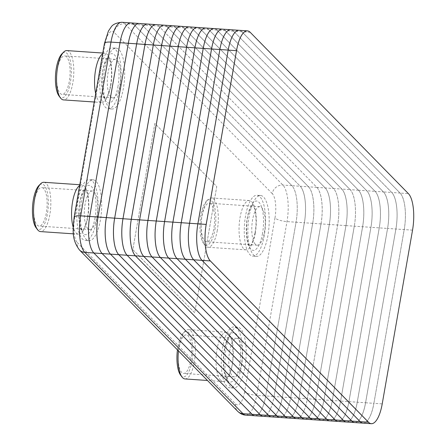 <?xml version="1.0" encoding="UTF-8"?>
<svg xmlns="http://www.w3.org/2000/svg" width="446" height="446" viewBox="0 0 446 446"><rect width="100%" height="100%" fill="white"/><g stroke="black" fill="none" stroke-linecap="round" stroke-linejoin="round"><path stroke-width="0.33" stroke-dasharray="2.23 1.67" d="M150.374 25.533L308.554 186.829A28.945 9.946 -86.1 0 1 309.234 187.621A28.945 9.946 -86.1 0 1 312.685 223.335L282.363 397.085A28.945 9.946 -86.1 0 1 275.243 415.115A28.945 9.946 -86.1 0 1 268.659 415.41L110.48 254.114A28.945 9.946 -86.1 0 1 106.354 217.609L136.677 43.859A28.945 9.946 -86.1 0 1 150.374 25.533L133.739 24.379L291.918 185.675A28.962 9.951 -86.1 0 1 296.049 222.208L265.721 395.953A28.962 9.951 -86.1 0 1 254.833 415.756A28.962 9.951 93.9 0 0 265.721 395.953L274.028 396.522L304.35 222.771A28.962 9.951 93.9 0 0 300.899 187.036A28.962 9.951 93.9 0 0 300.219 186.244L142.04 24.943A28.962 9.951 93.9 0 0 139.241 23.482A28.962 9.951 93.9 0 1 142.04 24.943L300.236 186.244L308.543 186.807L150.363 25.511A28.962 9.951 93.9 0 0 147.554 24.051M321.003 223.903L312.691 223.34L282.368 397.091A28.962 9.951 93.9 0 1 271.475 416.887A28.962 9.951 93.9 0 0 275.227 415.131A28.962 9.951 93.9 0 0 282.346 397.091L312.674 223.34A28.962 9.951 93.9 0 0 309.217 187.599A28.962 9.951 93.9 0 0 308.543 186.807L316.861 187.376L158.681 26.08A28.962 9.951 93.9 0 0 155.877 24.619A28.962 9.951 93.9 0 1 158.704 26.08L316.877 187.398A28.945 9.946 -86.1 0 1 317.558 188.19A28.945 9.946 -86.1 0 1 321.003 223.903L290.68 397.654L320.992 223.909A28.962 9.951 93.9 0 0 317.541 188.167A28.962 9.951 93.9 0 0 316.861 187.376L316.877 187.398M312.685 223.335L304.367 222.771L274.045 396.522A28.945 9.946 -86.1 0 1 266.925 414.546A28.945 9.946 -86.1 0 1 260.341 414.841L102.162 253.545A28.945 9.946 -86.1 0 1 98.031 217.04L128.359 43.29A28.945 9.946 -86.1 0 1 142.057 24.965L300.236 186.261A28.945 9.946 -86.1 0 1 300.911 187.052A28.945 9.946 -86.1 0 1 304.362 222.766A28.962 9.951 93.9 0 0 300.236 186.244M266.925 414.546L266.909 414.563A28.962 9.951 93.9 0 1 263.146 416.324A28.962 9.951 93.9 0 0 274.045 396.522L290.669 397.659A28.945 9.946 -86.1 0 1 283.567 415.683A28.945 9.946 -86.1 0 1 276.983 415.979L118.803 254.683A28.945 9.946 -86.1 0 1 114.672 218.178L145 44.427A28.945 9.946 -86.1 0 1 158.698 26.097L316.877 187.376L325.184 187.944L167.005 26.648A28.962 9.951 93.9 0 0 164.195 25.188M313.075 419.725A28.962 9.951 93.9 0 0 316.833 417.969A28.962 9.951 93.9 0 0 323.952 399.928L354.28 226.178L323.969 399.923A28.945 9.946 -86.1 0 1 316.85 417.952A28.945 9.946 -86.1 0 1 310.265 418.248L152.092 256.952A28.945 9.946 -86.1 0 1 147.96 220.447L178.283 46.696A28.945 9.946 -86.1 0 1 191.981 28.371L350.16 189.667A28.945 9.946 -86.1 0 1 350.84 190.459A28.945 9.946 -86.1 0 1 354.291 226.172A28.962 9.951 93.9 0 0 350.829 190.436A28.962 9.951 93.9 0 0 350.149 189.65L191.97 28.349A28.962 9.951 93.9 0 0 189.16 26.888A28.962 9.951 93.9 0 1 191.986 28.349L350.149 189.65L341.842 189.082L183.646 27.78A28.962 9.951 93.9 0 0 180.836 26.32M346.358 422A28.962 9.951 93.9 0 0 350.121 420.243A28.962 9.951 93.9 0 0 357.24 402.197L387.563 228.447L357.252 402.192A28.945 9.946 -86.1 0 1 350.138 420.221A28.945 9.946 -86.1 0 1 343.554 420.522L185.374 259.221A28.945 9.946 -86.1 0 1 181.243 222.716L211.571 48.965A28.945 9.946 -86.1 0 1 225.269 30.64L383.448 191.936A28.945 9.946 -86.1 0 1 384.129 192.728A28.945 9.946 -86.1 0 1 387.574 228.441L379.262 227.884L348.939 401.634A28.945 9.946 -86.1 0 1 341.814 419.658A28.945 9.946 -86.1 0 1 335.23 419.954L177.051 258.652A28.945 9.946 -86.1 0 1 172.925 222.147L203.248 48.397A28.945 9.946 -86.1 0 1 216.946 30.072L375.125 191.367A28.945 9.946 -86.1 0 1 375.805 192.159A28.945 9.946 -86.1 0 1 379.256 227.878L348.934 401.623A28.962 9.951 93.9 0 1 338.046 421.431A28.962 9.951 93.9 0 0 341.798 419.675A28.962 9.951 93.9 0 0 348.917 401.629L379.245 227.878L370.921 227.315L340.61 401.06L370.921 227.315A28.962 9.951 93.9 0 0 367.471 191.574A28.945 9.946 -86.1 0 1 370.933 227.309L362.62 226.746L332.287 400.491A28.945 9.946 -86.1 0 1 325.173 418.521A28.945 9.946 -86.1 0 1 318.589 418.816L160.409 257.52A28.945 9.946 -86.1 0 1 156.284 221.015L186.606 47.265A28.945 9.946 -86.1 0 1 200.304 28.934L358.484 190.236A28.945 9.946 -86.1 0 1 359.164 191.027A28.945 9.946 -86.1 0 1 362.615 226.741L332.292 400.497A28.962 9.951 93.9 0 1 321.404 420.294A28.962 9.951 93.9 0 0 325.156 418.538A28.962 9.951 93.9 0 0 332.276 400.497L362.598 226.746L354.297 226.178L345.973 225.609L315.651 399.36A28.945 9.946 -86.1 0 1 308.532 417.384A28.945 9.946 -86.1 0 1 301.948 417.679L143.768 256.383A28.945 9.946 -86.1 0 1 139.637 219.878L169.965 46.128A28.945 9.946 -86.1 0 1 183.663 27.803A28.962 9.951 93.9 0 0 180.847 26.325M308.532 417.384L308.515 417.4A28.962 9.951 93.9 0 1 304.752 419.162A28.962 9.951 93.9 0 0 315.651 399.36L332.287 400.491M345.973 225.609A28.962 9.951 93.9 0 0 341.842 189.082L183.663 27.786L341.842 189.098A28.945 9.946 -86.1 0 1 342.522 189.89A28.945 9.946 -86.1 0 1 345.968 225.604L315.634 399.36L345.957 225.609A28.962 9.951 93.9 0 0 342.506 189.873A28.962 9.951 93.9 0 0 341.826 189.082L341.842 189.098M121.875 22.3A28.962 9.951 -86.1 0 1 124.69 23.761L282.87 185.057A28.962 9.951 -86.1 0 1 287.001 221.59L256.679 395.34L265.721 395.953L296.049 222.208L304.362 222.766L274.028 396.522A28.962 9.951 93.9 0 1 266.909 414.563M245.785 415.137A28.962 9.951 -86.1 0 0 256.679 395.34A9.656 2.648 9.9 0 1 244.659 391.688L274.981 217.938A9.656 2.648 9.9 0 0 287.001 221.59L296.049 222.208A28.962 9.951 93.9 0 0 291.918 185.675L300.236 186.261M274.981 217.938A19.306 6.634 93.9 0 0 272.227 193.586A9.656 8.669 -44.4 0 1 282.87 185.057L291.918 185.675L133.739 24.379A28.962 9.951 93.9 0 0 130.918 22.919M279.787 417.456A28.962 9.951 93.9 0 0 283.55 415.7A28.962 9.951 93.9 0 0 290.669 397.659L298.993 398.222L329.315 224.477A28.962 9.951 93.9 0 0 325.864 188.736A28.962 9.951 93.9 0 0 325.184 187.944L333.502 188.513L175.328 27.212A28.962 9.951 93.9 0 0 172.524 25.757A28.962 9.951 93.9 0 1 175.328 27.212L333.524 188.513A28.945 9.946 -86.1 0 1 334.199 189.321A28.945 9.946 -86.1 0 1 337.65 225.035L307.327 398.796L315.634 399.36A28.962 9.951 93.9 0 1 308.515 417.4M312.691 223.34A28.962 9.951 93.9 0 0 308.56 186.813L150.38 25.511A28.962 9.951 93.9 0 0 147.565 24.051M345.968 225.604L329.332 224.477L299.01 398.228A28.962 9.951 93.9 0 1 288.116 418.025A28.962 9.951 93.9 0 0 291.868 416.269A28.945 9.946 -86.1 0 1 285.306 416.547L127.127 255.246A28.945 9.946 -86.1 0 1 122.996 218.741L153.318 44.99A28.945 9.946 -86.1 0 1 167.021 26.665L325.195 187.967A28.945 9.946 -86.1 0 1 325.875 188.753A28.945 9.946 -86.1 0 1 329.326 224.472L299.004 398.222A28.945 9.946 -86.1 0 1 291.885 416.252A28.962 9.951 93.9 0 0 298.993 398.222L307.311 398.791L337.639 225.04A28.962 9.951 93.9 0 0 333.524 188.513L341.826 189.082M329.326 224.472L321.014 223.909L290.686 397.659A28.962 9.951 93.9 0 1 279.798 417.456M321.014 223.909A28.962 9.951 93.9 0 0 316.877 187.376M296.439 418.593A28.962 9.951 93.9 0 0 307.327 398.796M135.445 255.814A28.945 9.946 -86.1 0 1 131.319 219.309L161.642 45.559A28.945 9.946 -86.1 0 1 175.339 27.234L333.502 188.513A28.962 9.951 93.9 0 1 334.182 189.305A28.962 9.951 93.9 0 1 337.639 225.04L307.322 398.785A28.945 9.946 -86.1 0 1 300.208 416.82A28.945 9.946 -86.1 0 1 293.624 417.116L135.433 255.826M296.428 418.593A28.962 9.951 93.9 0 0 300.191 416.837A28.962 9.951 93.9 0 0 307.311 398.791L307.311 398.791M329.332 224.477A28.962 9.951 93.9 0 0 325.201 187.944L167.021 26.648A28.962 9.951 93.9 0 0 164.206 25.188M329.717 420.862A28.962 9.951 93.9 0 0 333.48 419.106A28.962 9.951 93.9 0 0 340.599 401.065A28.945 9.946 -86.1 0 1 333.497 419.089A28.945 9.946 -86.1 0 1 326.912 419.385L168.733 258.083A28.945 9.946 -86.1 0 1 164.602 221.578L194.93 47.828A28.945 9.946 -86.1 0 1 208.628 29.503A28.962 9.951 93.9 0 0 205.801 28.026A28.962 9.951 93.9 0 1 208.628 29.486L366.807 190.804A28.945 9.946 -86.1 0 1 367.482 191.596A28.962 9.951 93.9 0 0 366.79 190.782L208.611 29.486L366.807 190.782L375.114 191.351L216.934 30.055A28.962 9.951 93.9 0 0 214.125 28.594A28.962 9.951 93.9 0 1 216.951 30.055L375.131 191.351L383.432 191.919L225.252 30.618A28.962 9.951 93.9 0 0 222.448 29.157A28.962 9.951 93.9 0 1 225.275 30.623L383.448 191.919L391.755 192.488L233.576 31.187A28.962 9.951 93.9 0 0 230.766 29.726A28.962 9.951 93.9 0 1 233.593 31.187L391.772 192.488L400.073 193.051L241.899 31.755A28.962 9.951 93.9 0 0 239.089 30.295A28.962 9.951 93.9 0 1 241.916 31.755L400.095 193.057A28.945 9.946 -86.1 0 1 400.77 193.865A28.945 9.946 -86.1 0 1 404.221 229.578L373.899 403.335L404.21 229.584A28.962 9.951 93.9 0 0 400.095 193.057L408.397 193.62M359.164 191.027L359.147 191.005A28.962 9.951 93.9 0 1 362.598 226.746L362.615 226.741A28.962 9.951 93.9 0 0 358.489 190.219L366.807 190.804M216.946 30.072L200.31 28.918A28.962 9.951 93.9 0 0 197.489 27.457A28.962 9.951 93.9 0 1 200.287 28.918L167.021 26.648M200.31 28.918L358.489 190.219M375.092 421.933A28.962 9.951 93.9 0 0 382.205 403.903L412.528 230.153A28.962 9.951 93.9 0 0 409.082 194.423M363.011 423.131A28.962 9.951 93.9 0 0 373.899 403.335A28.945 9.946 -86.1 0 1 366.779 421.358A28.945 9.946 -86.1 0 1 360.195 421.654L202.016 260.358A28.945 9.946 -86.1 0 1 197.89 223.853L228.213 50.103A28.945 9.946 -86.1 0 1 241.91 31.772L400.073 193.051A28.962 9.951 93.9 0 1 400.753 193.843A28.962 9.951 93.9 0 1 404.21 229.584L373.893 403.329L382.216 403.898M359.147 191.005A28.962 9.951 93.9 0 0 358.467 190.213L200.304 28.934M358.484 190.236L350.166 189.65A28.962 9.951 93.9 0 1 354.297 226.178L323.974 399.928A28.962 9.951 93.9 0 1 313.081 419.731M375.131 191.351A28.962 9.951 93.9 0 1 379.262 227.884L379.245 227.878A28.962 9.951 93.9 0 0 375.794 192.142A28.962 9.951 93.9 0 0 375.114 191.351L375.114 191.351M366.807 190.782A28.962 9.951 93.9 0 1 370.938 227.315L340.599 401.065L365.564 402.766L395.886 229.015A28.962 9.951 93.9 0 0 392.435 193.28A28.962 9.951 93.9 0 0 391.755 192.488L391.766 192.505A28.945 9.946 -86.1 0 1 392.447 193.296A28.945 9.946 -86.1 0 1 395.897 229.01L365.581 402.766A28.945 9.946 -86.1 0 1 358.456 420.79A28.962 9.951 93.9 0 0 365.564 402.766L373.882 403.335A28.962 9.951 93.9 0 1 366.763 421.375A28.962 9.951 93.9 0 1 362.999 423.131M329.722 420.862A28.962 9.951 93.9 0 0 340.616 401.065L332.292 400.497M412.539 230.147L387.563 228.447A28.962 9.951 93.9 0 0 384.112 192.711A28.962 9.951 93.9 0 0 383.432 191.919L383.448 191.936M193.687 259.801L351.877 421.085A28.945 9.946 -86.1 0 0 358.456 420.79L358.439 420.807A28.962 9.951 93.9 0 1 354.682 422.563A28.962 9.951 93.9 0 0 365.581 402.766L395.897 229.01A28.962 9.951 93.9 0 0 391.772 192.488M193.698 259.789A28.945 9.946 -86.1 0 1 189.567 223.284L219.889 49.534A28.945 9.946 -86.1 0 1 233.593 31.209L391.766 192.505M383.448 191.919A28.962 9.951 93.9 0 1 387.585 228.447L357.257 402.197A28.962 9.951 93.9 0 1 346.369 422M229.601 351.554A19.306 6.634 -86.1 0 1 236.859 338.358A19.306 6.634 -86.1 0 1 241.492 363.685A19.306 6.634 -86.1 0 1 234.234 376.881A19.306 6.634 -86.1 0 1 229.601 351.554M190.838 360.229A19.306 6.634 93.9 0 0 186.205 334.901A19.306 6.634 93.9 0 0 178.272 353.711A19.306 6.634 93.9 0 0 183.579 373.43A19.306 6.634 93.9 0 0 190.838 360.229M178.472 350.924A24.714 8.491 -86.1 0 1 185.168 331.133A24.714 8.491 -86.1 0 1 188.385 329.633A24.714 8.491 -86.1 0 1 195.175 354.865A24.714 8.491 -86.1 0 1 185.023 378.944M180.591 375.125A22.785 7.827 93.9 0 0 181.126 375.744A22.785 7.827 93.9 0 0 192.761 353.812A22.785 7.827 93.9 0 0 183.479 332.816A22.785 7.827 93.9 0 0 177.447 349.876M220.608 380.287A24.714 8.491 -86.1 0 1 216.561 352.663A24.714 8.491 -86.1 0 1 226.373 332.22A24.714 8.491 -86.1 0 1 233.163 357.458A24.714 8.491 -86.1 0 1 223.011 381.536A24.714 8.491 -86.1 0 1 220.608 380.287M230.504 386.515A30.506 10.487 -86.1 0 1 225.509 352.418A30.506 10.487 -86.1 0 1 237.623 327.186A30.506 10.487 -86.1 0 1 246.002 358.333A30.506 10.487 -86.1 0 1 233.47 388.053A30.506 10.487 -86.1 0 1 230.504 386.515M226.886 386.269A30.506 10.487 -86.1 0 1 221.891 352.167A30.506 10.487 -86.1 0 1 234.005 326.935A30.506 10.487 -86.1 0 1 242.384 358.088A30.506 10.487 -86.1 0 1 229.852 387.808A30.506 10.487 -86.1 0 1 226.886 386.269M255.335 244.224A19.306 6.634 -86.1 0 1 252.174 222.643A19.306 6.634 -86.1 0 1 259.84 206.671A19.306 6.634 -86.1 0 1 261.718 207.646A19.306 6.634 -86.1 0 1 264.879 229.227A19.306 6.634 -86.1 0 1 257.214 245.2A19.306 6.634 -86.1 0 1 255.335 244.224M211.07 204.19A19.306 6.634 93.9 0 0 209.191 203.22A19.306 6.634 93.9 0 0 201.257 222.03A19.306 6.634 93.9 0 0 206.565 241.743A19.306 6.634 93.9 0 0 214.231 225.776A19.306 6.634 93.9 0 0 211.07 204.19M217.297 230.365A24.714 8.491 -86.1 0 1 208.003 247.262A24.714 8.491 -86.1 0 1 205.021 245.339A24.714 8.491 -86.1 0 1 201.213 222.024A24.714 8.491 -86.1 0 1 208.148 199.446A24.714 8.491 -86.1 0 1 211.365 197.946A24.714 8.491 -86.1 0 1 217.297 230.365M214.894 229.634A22.785 7.827 93.9 0 0 214.32 206.158A22.785 7.827 93.9 0 0 206.459 201.129A22.785 7.827 93.9 0 0 200.064 221.946A22.785 7.827 93.9 0 0 203.577 243.438A22.785 7.827 93.9 0 0 214.894 229.634M255.285 232.957A24.714 8.491 -86.1 0 1 245.991 249.855A24.714 8.491 -86.1 0 1 239.201 224.617A24.714 8.491 -86.1 0 1 249.359 200.538A24.714 8.491 -86.1 0 1 255.285 232.957M267.923 235.516A30.506 10.487 -86.1 0 1 256.45 256.372A30.506 10.487 -86.1 0 1 248.071 225.224A30.506 10.487 -86.1 0 1 260.603 195.499A30.506 10.487 -86.1 0 1 267.923 235.516M264.305 235.271A30.506 10.487 -86.1 0 1 252.832 256.127A30.506 10.487 -86.1 0 1 244.453 224.974A30.506 10.487 -86.1 0 1 256.985 195.253A30.506 10.487 -86.1 0 1 264.305 235.271M110.837 96.871A19.306 6.634 -86.1 0 1 107.676 75.29A19.306 6.634 -86.1 0 1 115.341 59.324A19.306 6.634 -86.1 0 1 117.22 60.294A19.306 6.634 -86.1 0 1 120.381 81.88A19.306 6.634 -86.1 0 1 112.71 97.847A19.306 6.634 -86.1 0 1 110.837 96.871M66.566 56.837A19.306 6.634 93.9 0 0 64.687 55.867A19.306 6.634 93.9 0 0 56.753 74.677A19.306 6.634 93.9 0 0 62.061 94.39A19.306 6.634 93.9 0 0 69.727 78.424A19.306 6.634 93.9 0 0 66.566 56.837M66.867 50.593A24.714 8.491 -86.1 0 1 72.793 83.012A24.714 8.491 -86.1 0 1 63.499 99.91M59.073 96.091A22.785 7.827 93.9 0 0 70.39 82.287A22.785 7.827 93.9 0 0 69.816 58.805A22.785 7.827 93.9 0 0 61.961 53.782M102.636 53.854A24.714 8.491 -86.1 0 1 104.855 53.186A24.714 8.491 -86.1 0 1 110.786 85.604A24.714 8.491 -86.1 0 1 101.493 102.502A24.714 8.491 -86.1 0 1 95.689 93.649M123.419 88.163A30.506 10.487 -86.1 0 1 111.952 109.019A30.506 10.487 -86.1 0 1 103.567 77.872A30.506 10.487 -86.1 0 1 116.105 48.146A30.506 10.487 -86.1 0 1 123.419 88.163M119.807 87.918A30.506 10.487 -86.1 0 1 108.333 108.774A30.506 10.487 -86.1 0 1 99.949 77.626A30.506 10.487 -86.1 0 1 112.487 47.9A30.506 10.487 -86.1 0 1 119.807 87.918M87.851 228.558A19.306 6.634 -86.1 0 1 84.69 206.972A19.306 6.634 -86.1 0 1 92.355 191.005A19.306 6.634 -86.1 0 1 94.234 191.981A19.306 6.634 -86.1 0 1 97.395 213.562A19.306 6.634 -86.1 0 1 89.73 229.534A19.306 6.634 -86.1 0 1 87.851 228.558M43.585 188.524A19.306 6.634 93.9 0 0 41.707 187.549A19.306 6.634 93.9 0 0 33.773 206.364A19.306 6.634 93.9 0 0 39.075 226.077A19.306 6.634 93.9 0 0 46.746 210.105A19.306 6.634 93.9 0 0 43.585 188.524M43.881 182.28A24.714 8.491 -86.1 0 1 49.813 214.699A24.714 8.491 -86.1 0 1 40.519 231.591M36.093 227.772A22.785 7.827 93.9 0 0 47.41 213.969A22.785 7.827 93.9 0 0 46.836 190.487A22.785 7.827 93.9 0 0 38.975 185.464M79.65 185.542A24.714 8.491 -86.1 0 1 81.869 184.873A24.714 8.491 -86.1 0 1 87.801 217.291A24.714 8.491 -86.1 0 1 78.507 234.183A24.714 8.491 -86.1 0 1 73.183 227.181M100.439 219.85A30.506 10.487 -86.1 0 1 88.966 240.706A30.506 10.487 -86.1 0 1 80.587 209.553A30.506 10.487 -86.1 0 1 93.119 179.833A30.506 10.487 -86.1 0 1 100.439 219.85M96.821 219.605A30.506 10.487 -86.1 0 1 85.348 240.455A30.506 10.487 -86.1 0 1 76.968 209.308A30.506 10.487 -86.1 0 1 89.501 179.587A30.506 10.487 -86.1 0 1 96.821 219.605M132.824 249.637L194.724 312.763L216.75 186.567L154.846 123.442L132.824 249.637L194.724 312.763L216.75 186.567L154.846 123.442L132.824 249.637L194.724 312.763L216.75 186.562L154.846 123.442L132.824 249.637L194.724 312.763L216.75 186.567L154.846 123.442L132.824 249.637M79.494 249.994A9.656 8.669 135.6 0 1 77.342 242.618L235.521 403.914A9.656 8.669 -44.4 0 0 237.673 411.29M74.125 217.219A9.656 2.648 -170.1 0 0 74.588 218.267A19.306 6.634 93.9 0 0 77.342 242.618M104.448 43.474A9.656 2.648 -170.1 0 0 104.91 44.516L74.588 218.267M133.739 24.379L124.69 23.761A9.656 8.669 -44.4 0 0 114.053 32.29A19.306 6.634 93.9 0 0 104.91 44.516M272.227 193.586L114.053 32.29M235.521 403.914A19.306 6.634 93.9 0 0 244.659 391.688M167.021 26.665L150.38 25.511M250.217 32.324L241.916 31.755M225.269 30.64L216.951 30.055M241.91 31.772L233.593 31.187M233.593 31.209L225.275 30.623M227.839 380.784A24.714 8.491 -86.1 0 1 227.376 338.943A24.714 8.491 -86.1 0 1 240.561 352.39A24.714 8.491 -86.1 0 1 227.839 380.784M262.521 233.453A24.714 8.491 -86.1 0 1 247.563 242.083A24.714 8.491 -86.1 0 1 254.644 201.536A24.714 8.491 -86.1 0 1 262.521 233.453M118.023 86.1A24.714 8.491 -86.1 0 1 103.065 94.73A24.714 8.491 -86.1 0 1 110.14 54.183A24.714 8.491 -86.1 0 1 118.023 86.1M95.037 217.782A24.714 8.491 -86.1 0 1 80.079 226.417A24.714 8.491 -86.1 0 1 87.16 185.865A24.714 8.491 -86.1 0 1 95.037 217.782M236.859 338.358L186.205 334.901M234.234 376.881L183.579 373.43M183.479 332.816L185.168 331.133M226.373 332.22L188.385 329.633M223.011 381.536L207.451 380.477M237.623 327.186L234.005 326.935M233.47 388.053L229.852 387.808M226.981 377.834L229.545 373.497C236.146 360.647 231.441 333.14 229.445 336.251L230.019 336.29L227.092 340.722C225.241 345.176 224.093 350.762 223.647 357.475C222.911 370.158 226.027 377.65 226.981 377.834M259.84 206.671L209.191 203.22M257.214 245.2L206.565 241.743M203.577 243.438L205.021 245.339M206.459 201.129L208.148 199.446M249.359 200.538L211.365 197.946M245.991 249.855L208.003 247.262M260.603 195.499L256.985 195.253M256.45 256.372L252.832 256.127M255.101 232.539C257.08 220.87 255.608 210.228 253.885 206.872L252.425 204.569L253.005 204.608L250.083 209.018C243.36 223.229 248.16 248.706 250.156 246.315L249.821 246.12C251.717 244.709 253.479 240.182 255.101 232.539M115.341 59.324L64.687 55.867M112.71 97.847L62.061 94.39M104.855 53.186L102.775 53.046M101.493 102.502L94.229 102.006M116.105 48.146L112.487 47.9M111.952 109.019L108.333 108.774M110.597 85.186C112.582 73.523 111.11 62.88 109.387 59.519L107.926 57.216L108.501 57.255L105.579 61.671C98.856 75.876 103.656 101.354 105.657 98.967L105.317 98.767C107.213 97.356 108.975 92.829 110.597 85.186M92.355 191.005L41.707 187.549M89.73 229.534L39.075 226.077M81.869 184.873L79.795 184.728M78.507 234.183L73.439 233.838M93.119 179.833L89.501 179.587M88.966 240.706L85.348 240.455M87.617 216.873C89.596 205.205 88.124 194.562 86.401 191.206L84.941 188.898L85.52 188.942L82.599 193.352C75.876 207.563 80.676 233.041 82.672 230.649L82.337 230.454C84.233 229.043 85.994 224.516 87.617 216.873"/><path stroke-width="0.67" d="M276.972 415.99L118.803 254.699A28.962 9.951 93.9 0 1 114.667 218.166L144.995 44.422A28.962 9.951 93.9 0 1 155.883 24.619L164.189 25.188A28.962 9.951 93.9 0 0 164.189 25.188A28.962 9.951 93.9 0 0 153.296 44.985L122.973 218.735L114.65 218.166A28.962 9.951 93.9 0 0 118.781 254.699L276.96 415.995L268.659 415.427L110.48 254.131A28.962 9.951 93.9 0 1 106.349 217.603L136.671 43.853A28.962 9.951 93.9 0 1 147.565 24.051L155.866 24.619A28.962 9.951 93.9 0 0 155.866 24.619A28.962 9.951 93.9 0 0 144.972 44.416L114.65 218.166L106.332 217.598A28.962 9.951 93.9 0 0 110.463 254.131L268.643 415.427L260.336 414.864L102.156 253.562A28.962 9.951 93.9 0 1 98.025 217.035L89.702 216.466A28.962 9.951 93.9 0 0 93.838 252.994L252.018 414.295L242.97 413.676A28.962 9.951 -86.1 0 0 245.785 415.137C242.914 414.997 240.21 413.715 237.673 411.29A9.656 8.669 -44.4 0 0 242.97 413.676L84.79 252.38A28.962 9.951 -86.1 0 1 80.659 215.847L110.982 42.097A28.962 9.951 -86.1 0 1 121.875 22.3L139.224 23.482A28.962 9.951 93.9 0 0 139.224 23.482L147.542 24.051A28.962 9.951 93.9 0 0 147.542 24.051A28.962 9.951 93.9 0 0 136.654 43.847L106.332 217.598L98.025 217.035L128.348 43.284L98.009 217.035A28.962 9.951 93.9 0 0 102.14 253.562L260.319 414.858L252.018 414.295A28.962 9.951 93.9 0 0 254.833 415.756A28.962 9.951 -86.1 0 1 252.018 414.295L93.838 252.994A28.962 9.951 -86.1 0 1 89.702 216.466L120.03 42.716A28.962 9.951 -86.1 0 1 130.918 22.919A28.962 9.951 -86.1 0 1 133.739 24.379M271.475 416.887A28.962 9.951 93.9 0 1 268.659 415.427L268.643 415.427A28.962 9.951 93.9 0 0 271.458 416.887A28.962 9.951 93.9 0 0 271.463 416.887L279.776 417.456A28.962 9.951 93.9 0 0 279.787 417.456A28.962 9.951 93.9 0 1 276.96 415.995A28.962 9.951 93.9 0 0 279.798 417.456L288.099 418.025A28.962 9.951 93.9 0 0 288.11 418.025L296.423 418.593A28.962 9.951 93.9 0 0 296.428 418.593A28.962 9.951 93.9 0 1 293.602 417.133L285.301 416.564A28.962 9.951 93.9 0 0 288.116 418.025M245.785 415.137L263.134 416.319A28.962 9.951 93.9 0 1 260.319 414.858L260.319 414.858A28.962 9.951 93.9 0 0 263.151 416.324A28.962 9.951 93.9 0 0 263.146 416.324L271.458 416.887M131.314 219.309L122.973 218.735A28.962 9.951 93.9 0 0 127.104 255.263L84.79 252.38A9.656 8.669 135.6 0 1 79.494 249.994C71.193 238.945 73.06 229.311 74.125 217.219A9.656 2.648 -170.1 0 1 80.659 215.847L89.702 216.466L120.03 42.716L128.331 43.284A28.962 9.951 93.9 0 1 139.224 23.482A28.962 9.951 93.9 0 0 128.348 43.284L161.619 45.553L131.291 219.304A28.962 9.951 93.9 0 0 135.428 255.831L293.602 417.133M127.104 255.263L285.284 416.564L127.121 255.268A28.962 9.951 93.9 0 1 122.99 218.735L153.312 44.985A28.962 9.951 93.9 0 1 164.206 25.188L172.507 25.757A28.962 9.951 93.9 0 0 172.507 25.757L180.831 26.32A28.962 9.951 93.9 0 0 180.831 26.32A28.962 9.951 93.9 0 0 169.937 46.122L139.615 219.872L169.959 46.122A28.962 9.951 93.9 0 1 180.847 26.325L189.149 26.888A28.962 9.951 93.9 0 0 189.149 26.888A28.962 9.951 93.9 0 0 178.261 46.691L147.938 220.435A28.962 9.951 93.9 0 0 152.069 256.968L310.249 418.264A28.962 9.951 93.9 0 0 313.064 419.725A28.962 9.951 93.9 0 0 313.075 419.725L304.763 419.162A28.962 9.951 93.9 0 1 301.942 417.701L143.763 256.4L301.925 417.701A28.962 9.951 93.9 0 0 304.741 419.162A28.962 9.951 93.9 0 0 304.752 419.162M197.483 27.457A28.962 9.951 93.9 0 0 197.472 27.457A28.962 9.951 93.9 0 0 186.584 47.254A28.962 9.951 93.9 0 1 197.489 27.457L205.796 28.026A28.962 9.951 93.9 0 0 205.796 28.026A28.962 9.951 93.9 0 0 194.902 47.822L164.58 221.573L156.278 221.01L186.601 47.259L156.256 221.004L139.631 219.872A28.962 9.951 93.9 0 0 143.763 256.4L152.075 256.963M130.918 22.919A28.962 9.951 93.9 0 0 120.03 42.716L110.982 42.097A9.656 2.648 -170.1 0 0 104.448 43.474L108.395 31.097L111.048 27.167C112.726 24.402 116.334 22.779 121.875 22.3M276.977 415.995L285.284 416.564A28.962 9.951 93.9 0 0 288.099 418.025M127.121 255.268L135.433 255.826A28.962 9.951 93.9 0 1 131.314 219.304L139.615 219.872A28.962 9.951 93.9 0 0 143.746 256.4L135.445 255.837L293.624 417.133A28.962 9.951 93.9 0 0 296.439 418.593L304.741 419.162M131.314 219.304L161.636 45.553L186.584 47.254L203.225 48.391L172.903 222.141A28.962 9.951 93.9 0 0 177.034 258.669L335.214 419.97A28.962 9.951 93.9 0 0 338.029 421.431A28.962 9.951 93.9 0 0 338.035 421.431L346.347 422A28.962 9.951 93.9 0 0 346.358 422A28.962 9.951 93.9 0 1 343.532 420.539L335.23 419.97A28.962 9.951 93.9 0 0 338.046 421.431L329.722 420.862A28.962 9.951 93.9 0 1 326.907 419.402L168.727 258.106L177.04 258.663M172.524 25.757A28.962 9.951 93.9 0 0 161.636 45.553L161.619 45.553A28.962 9.951 93.9 0 1 172.507 25.757M230.766 29.726A28.962 9.951 93.9 0 0 230.76 29.726A28.962 9.951 93.9 0 0 219.867 49.528A28.962 9.951 93.9 0 1 230.777 29.726L239.078 30.295A28.962 9.951 93.9 0 0 239.078 30.295A28.962 9.951 93.9 0 0 228.19 50.091L197.862 223.842L189.561 223.279L219.884 49.528L189.544 223.279L164.58 221.573A28.962 9.951 93.9 0 0 168.711 258.106L326.89 419.402A28.962 9.951 93.9 0 0 329.705 420.862A28.962 9.951 93.9 0 0 329.717 420.862L321.404 420.294A28.962 9.951 93.9 0 0 321.393 420.294A28.962 9.951 93.9 0 1 318.589 418.833L160.409 257.537L168.722 258.095A28.962 9.951 93.9 0 1 164.596 221.573L194.919 47.822A28.962 9.951 93.9 0 1 205.812 28.026L214.113 28.594A28.962 9.951 93.9 0 0 203.225 48.391L211.543 48.96L181.221 222.71A28.962 9.951 93.9 0 0 185.352 259.238L343.543 420.528M160.387 257.537L318.567 418.833L310.265 418.27L152.086 256.968L160.398 257.526A28.962 9.951 93.9 0 1 156.256 221.004L156.273 221.01A28.962 9.951 93.9 0 0 160.409 257.537M210.339 260.927A28.945 9.946 -86.1 0 1 206.208 224.416L236.536 50.671A28.945 9.946 -86.1 0 1 250.234 32.341L408.413 193.642A28.945 9.946 -86.1 0 1 409.093 194.434A28.962 9.951 93.9 0 0 409.077 194.411A28.962 9.951 93.9 0 0 408.397 193.62L250.217 32.324A28.962 9.951 93.9 0 0 247.402 30.863A28.962 9.951 93.9 0 0 236.508 50.66L206.186 224.41A28.962 9.951 93.9 0 0 210.317 260.943L368.496 422.239A28.962 9.951 93.9 0 0 371.312 423.7A28.962 9.951 93.9 0 0 375.086 421.944A28.962 9.951 93.9 0 0 375.092 421.933L375.103 421.927A28.945 9.946 -86.1 0 1 368.519 422.223L210.339 260.927L202.016 260.375L360.173 421.671A28.962 9.951 93.9 0 0 362.994 423.131A28.962 9.951 93.9 0 0 362.999 423.131L354.687 422.568A28.962 9.951 93.9 0 0 354.682 422.563A28.962 9.951 93.9 0 1 351.872 421.108L193.692 259.806L202.005 260.364M409.077 194.411L409.093 194.434A28.945 9.946 -86.1 0 1 412.539 230.147L382.216 403.898A28.945 9.946 -86.1 0 1 375.103 421.927M368.519 422.223L360.195 421.671A28.962 9.951 93.9 0 0 363.011 423.131L371.312 423.7M360.195 421.671L202.016 260.375A28.962 9.951 93.9 0 1 197.885 223.847L228.207 50.097L236.536 50.671M247.402 30.863L239.095 30.295A28.962 9.951 93.9 0 0 228.207 50.097L211.566 48.96L181.238 222.71A28.962 9.951 93.9 0 0 185.374 259.238L193.675 259.806L351.855 421.102A28.962 9.951 93.9 0 0 354.67 422.563L346.369 422A28.962 9.951 93.9 0 1 343.548 420.539L185.374 259.238L177.051 258.674L335.23 419.97L326.907 419.402M326.901 419.396L318.567 418.833A28.962 9.951 93.9 0 0 321.388 420.294L313.081 419.731A28.962 9.951 93.9 0 1 310.265 418.27M197.472 27.457L189.171 26.888A28.962 9.951 93.9 0 0 178.277 46.691L147.955 220.441A28.962 9.951 93.9 0 0 152.086 256.968M177.051 258.674A28.962 9.951 93.9 0 1 172.92 222.141L203.242 48.391A28.962 9.951 93.9 0 1 214.136 28.594A28.962 9.951 93.9 0 0 214.113 28.594M214.136 28.594L222.437 29.157A28.962 9.951 93.9 0 0 222.437 29.157A28.962 9.951 93.9 0 0 211.543 48.96L211.566 48.965M206.208 224.416L197.862 223.842A28.962 9.951 93.9 0 0 201.999 260.375M193.675 259.806L193.687 259.801A28.962 9.951 93.9 0 1 189.544 223.279L189.544 223.279A28.962 9.951 93.9 0 0 193.692 259.806M230.76 29.726L222.454 29.163A28.962 9.951 93.9 0 0 211.566 48.96M207.451 380.477L185.023 378.944A24.714 8.491 -86.1 0 1 182.615 377.701A24.714 8.491 -86.1 0 1 182.035 377.021A24.714 8.491 -86.1 0 1 178.472 350.924M177.447 349.876A22.785 7.827 93.9 0 0 180.591 375.125L182.035 377.021M94.229 102.006L63.499 99.91A24.714 8.491 -86.1 0 1 60.517 97.986A24.714 8.491 -86.1 0 1 56.709 74.677A24.714 8.491 -86.1 0 1 63.65 52.093A24.714 8.491 -86.1 0 1 66.867 50.593L102.775 53.046M63.65 52.093L61.961 53.782A22.785 7.827 93.9 0 0 55.56 74.599A22.785 7.827 93.9 0 0 59.073 96.091L60.517 97.986M95.689 93.649A24.714 8.491 -86.1 0 1 102.636 53.854M73.439 233.838L40.519 231.591A24.714 8.491 -86.1 0 1 37.536 229.673A24.714 8.491 -86.1 0 1 33.729 206.359A24.714 8.491 -86.1 0 1 40.664 183.78A24.714 8.491 -86.1 0 1 43.881 182.28L79.795 184.728M40.664 183.78L38.975 185.464A22.785 7.827 93.9 0 0 32.58 206.281A22.785 7.827 93.9 0 0 36.093 227.772L37.536 229.673M73.183 227.181A24.714 8.491 -86.1 0 1 72.38 202.969A24.714 8.491 -86.1 0 1 79.65 185.542M310.254 418.259L301.942 417.701M301.936 417.69L293.624 417.133M360.184 421.665L343.548 420.539M237.673 411.29L79.494 249.994M74.125 217.219L104.448 43.474"/></g></svg>
